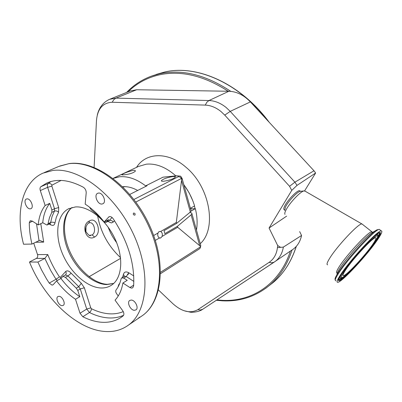 <?xml version="1.0" encoding="UTF-8"?>
<svg xmlns="http://www.w3.org/2000/svg" width="402" height="402" viewBox="0 0 402 402"><rect width="100%" height="100%" fill="white"/><g stroke="black" fill="none" stroke-linecap="round" stroke-linejoin="round"><path stroke-width="0.6" d="M345.398 270.325C352.127 259.677 372.88 237.265 375.518 237.748C376.609 237.743 375.825 239.738 373.162 243.733C365.951 254.712 346.474 275.712 343.504 275.636C342.429 275.727 343.062 273.953 345.398 270.325M377.915 239.18C368.031 254.144 341.891 282.32 337.775 282.315C336.328 282.45 337.147 280.099 340.243 275.264C349.237 260.913 377.729 230.14 381.227 230.894C382.709 230.904 381.604 233.668 377.915 239.18M327.635 264.807C326.439 264.722 327.012 262.727 329.359 258.818C336.157 247.19 358.433 223.311 361.845 223.919L362.559 224.447M284.988 214.392C284.536 213.809 284.787 212.517 285.747 210.517C288.817 203.799 300.309 191.452 303.967 190.925L305.198 191.226M284.732 210.457L285.345 207.276C287.837 201.784 297.143 191.789 300.163 191.352L300.621 191.297M300.083 190.98L299.57 190.694C297.229 190.071 287.149 200.558 284.541 206.357C283.626 208.311 283.526 209.422 284.239 209.683L284.576 210.095M110.148 99.088L130.142 90.998L136.675 89.741L228.904 91.259C236.698 91.53 243.853 95.073 250.376 101.897L313.987 170.77L315.63 173.011L304.605 190.87M94.108 167.393L96.47 120.545C97.54 108.867 102.771 102.766 112.173 102.249L205.251 105.108C210.693 105.324 215.944 107.475 221.01 111.55L224.763 115.128L289.561 186.302L291.741 190.392L297.023 185.377L315.63 173.011M299.661 231.602L301.565 235.487C300.309 241.361 297.555 245.898 293.309 249.089L292.46 249.682M280.511 247.27L277.697 245.547L277.445 247.652L283.35 247.099L301.565 235.487M277.445 247.652C276.586 254.25 273.817 259.144 269.139 262.34L197.834 309.676C190.297 313.756 181.985 311.771 172.915 303.721L158.488 290.018M277.697 245.547L269.069 228.034L291.741 190.392M269.069 228.034L286.631 216.14M196.467 230.08C197.608 223.442 197.231 216.301 195.337 208.653L191.146 208.884L190.915 207.995M175.84 175.865C165.941 167.177 156.102 163.277 146.318 164.177L138.464 166.463L113.052 178.408L119.65 176.764C128.022 176.041 136.69 179.076 145.65 185.88L147.021 185.759L129.806 194.417M190.402 208.291L194.578 205.914C192.251 198.271 188.669 191.201 183.84 184.704M133.228 170.358C134.776 170.232 135.499 170.478 135.399 171.096C133.369 173.011 129.499 174.252 123.796 174.81C122.293 174.97 121.65 174.92 121.856 174.649C123.997 173.141 127.786 171.709 133.228 170.358M133.911 199.472L178.317 176.719C178.8 176.041 178.061 175.78 176.091 175.94L163.011 177.166L145.65 185.88M163.011 177.166L176.709 175.785M122.615 186.719L122.61 186.719C127.399 186.327 132.419 187.573 137.675 190.458M108.138 227.115C110.188 232.718 113.017 237.889 116.625 242.632M181.995 178.091L182.151 178.644L181.679 179.237L181.468 178.433L135.836 202.04M178.317 176.719L180.091 177.041L181.468 178.433M98.535 193.066L97.58 193.332C93.701 195.005 97.58 204.618 101.892 204.04L102.912 203.754C106.761 202.05 102.827 192.412 98.535 193.066M26.984 198.874L26.326 199.05C22.989 200.332 26.622 209.352 30.261 208.844L30.964 208.658C34.286 207.362 30.607 198.307 26.984 198.874M59.014 296.304L57.913 296.57C55.169 298.013 58.697 305.681 62.094 305.671L63.235 305.394C65.963 303.937 62.39 296.239 59.014 296.304M131.248 300.053L129.695 300.475C126.64 302.329 130.439 310.299 134.384 310.309L135.997 309.872C139.032 307.992 135.167 299.998 131.248 300.053M134.851 215.13C133.429 215.025 132.982 214.346 133.519 213.09L133.57 213.065C135.002 213.166 135.444 213.844 134.901 215.105L134.851 215.13M138.263 318.278L139.71 317.128L138.263 318.278M36.406 258.385C37.647 257.536 38.019 256.275 37.517 254.597L47.753 254.561L44.843 258.396L36.406 258.385L29.477 262.009C44.074 298.143 76.023 329.012 104.058 331.404C113.404 332.268 121.61 330.117 128.665 324.947C148.127 310.872 151.087 270.28 132.364 231.874C113.811 193.402 78.043 167.031 52.908 170.453L42.959 173.151C22.13 182.302 15.261 212.668 23.547 244.225L31.954 244.069L39.718 240.326L43.687 242.104L35.527 242.275M33.708 243.19L37.517 254.597M46.873 225.019L42.748 222.733L38.225 224.919C38.909 217.025 41.215 210.553 45.145 205.502L49.732 203.372L51.868 209.995L51.818 212.377L49.461 217.678L48.029 223.763L47.341 224.899L46.873 225.019M89.52 207.191L91.239 209.799L97.51 214.99L104.113 221.919M47.717 182.649L46.582 183.146C57.004 178.433 69.245 179.794 83.299 187.226C85.239 188.553 86.204 190.422 86.199 192.839L85.174 204.121C92.003 208.553 98.339 214.507 104.173 221.994L108.706 219.628L106.234 222.276L105.6 222.457L104.203 221.979M104.173 221.994L108.937 216.819C110.354 216.231 111.771 216.869 113.188 218.738C128.092 241.597 134.901 264.029 133.62 286.028L132.735 287.802L131.57 288.118L129.896 287.536L122.891 283.008L127.228 280.33L123.746 278.094L121.716 277.893L121.097 278.857C120.067 283.264 118.389 286.968 116.062 289.968C115.464 290.978 115.645 292.229 116.615 293.716L118.253 295.962M122.891 283.008C121.635 290.229 119.017 295.947 115.037 300.153L122.67 310.645C124.087 312.877 124.253 314.61 123.168 315.846L122.012 316.741C116.007 321.032 109.053 322.861 101.138 322.218C95.168 321.7 89.063 319.876 82.827 316.746L80.018 313.223L75.506 299.289L79.797 296.706L77.777 290.44L76.249 288.184L65.441 277.385L62.908 276.35L60.933 278.465C66.606 285.983 72.893 292.063 79.797 296.706M49.732 203.372C45.788 208.412 43.461 214.864 42.748 222.733M57.235 280.551L55.129 277.837L50.763 270.576L44.843 258.396L37.904 262.064L41.476 269.802L46.466 278.777L49.22 283.093L52.074 285.149L53.154 284.711L56.587 280.918L60.933 278.465M100.912 287.983C86.772 287.425 70.043 272.134 62.315 253.386C54.501 234.667 56.823 214.854 68.516 208.809L75.435 206.935C88.686 205.899 106.369 219.904 115.108 239.059C123.937 258.184 122.037 278.33 111.6 285.118C108.485 287.174 104.922 288.128 100.912 287.983M46.582 183.146L40.808 186.729C39.964 187.528 39.798 188.804 40.311 190.568L45.145 205.502M38.225 224.919L32.175 221.035L30.215 220.738L29.281 222.758C29.301 229.617 30.195 236.723 31.954 244.069M37.904 262.064L29.477 262.009M75.506 299.289C68.591 294.606 62.285 288.48 56.587 280.918M89.535 235.366L92.088 234.934C96.711 232.572 94.118 221.773 89.596 222.758L88.857 223.03L89.48 220.929C96.952 216.095 102.324 233.25 94.616 237.024C86.108 242.2 80.405 224.673 89.48 220.929M85.998 226.728L85.907 231.703M160.554 272.26L200.523 246.848L200.367 247.793L199.603 248.763L160.539 273.672M153.675 235.522L157.996 233.024C157.383 235.316 157.865 236.964 159.438 237.974L160.825 237.863L162.096 236.416L177.699 227.276L200.337 246.23L200.749 245.456L200.533 244.687M155.323 240.386L159.438 237.974M162.096 236.416C162.704 234.145 162.227 232.502 160.669 231.482L159.001 231.587L157.996 233.024M97.591 215.723C100.636 232.215 108.279 246.185 120.52 257.632M120.6 258.355L89.133 276.692M172.93 176.558C167.222 177.473 163.368 178.84 161.363 180.659C161.207 181.181 161.991 181.377 163.72 181.242C169.468 180.327 173.347 178.96 175.352 177.136C175.498 176.604 174.694 176.413 172.93 176.558M200.523 246.848L200.337 246.23M160.669 231.482L176.322 222.442L176.599 223.406L190.332 212.04L191.156 211L190.975 210.346M181.679 179.237L176.322 222.442M176.599 223.406L164.026 230.693L164.875 233.642L177.423 226.311L177.699 227.276M195.337 208.653L191.136 211.065M189.664 212.593C191.337 212.673 192.091 213.075 191.935 213.799L191.111 214.849L177.423 226.311M191.146 208.884L190.578 208.914M125.409 186.669L122.886 186.99M374.669 242.29C369.267 250.335 357.921 263.632 349.84 271.41C341.137 279.516 339.112 279.671 343.78 271.878C348.876 263.988 361.383 249.28 369.75 241.356C378.372 233.572 380.011 233.884 374.669 242.29M370.956 239.326C374.357 236.23 376.548 234.673 377.528 234.642L377.96 235.482C377.88 235.16 378.97 235.768 374.704 242.255C368.528 251.461 354.765 267.235 346.825 274.219C340.886 279.289 341.775 277.491 340.926 277.968C339.519 278.229 340.182 276.229 342.916 271.963L343.856 270.551M340.313 277.867L339.997 276.395M376.257 234.622L377.327 234.271L377.955 235.451M377.322 233.818L377.774 234.994M379.207 232.602C379.578 233.08 379.111 234.446 377.82 236.713M379.247 232.582C380.428 232.763 379.382 235.301 376.111 240.195L374.971 241.858M342.238 277.661L338.504 279.586M346.956 274.104C342.861 277.923 340.192 279.887 338.946 280.008L338.469 279.717M376.93 240.125C370.679 249.411 357.695 264.616 348.413 273.571C338.373 282.938 336.007 283.154 341.323 274.229C347.167 265.159 361.689 248.069 371.363 238.924C381.292 229.979 383.146 230.381 376.93 240.125M335.971 280.762C334.499 280.877 335.303 278.516 338.378 273.672C347.308 259.285 375.79 228.557 379.347 229.361L380.036 229.924M335.062 279.516C334.765 278.671 335.77 276.44 338.077 272.827C345.991 260.074 370.604 232.889 376.96 229.828L379.347 229.361L381.227 230.894M337.032 274.44C336.801 273.692 337.66 271.782 339.61 268.712C346.303 257.903 366.865 235.19 372.347 232.527L376.674 229.999M377.568 233.647L377.297 234.125M337.112 272.857C335.906 272.918 336.539 270.978 339.012 267.039C346.127 255.456 368.644 231.22 371.619 231.874L372.182 232.266M269.049 285.727L273.531 282.214C283.802 273.43 291.375 261.506 296.234 246.431M267.918 120.891C239.195 82.943 196.427 64.496 164.699 72.008L152.589 75.717M265.616 288.41L269.601 285.254C279.752 276.576 287.259 264.792 292.118 249.903M230.793 91.365C205.93 74.878 182.332 68.978 159.996 73.661L151.509 76.099C141.866 79.656 133.57 85.098 126.62 92.42M228.2 91.249C204.08 75.747 181.232 70.26 159.654 74.777C147.253 77.566 136.72 83.254 128.062 91.837M216.884 299.922L221.994 300.329C251.677 302.013 279.455 284.536 290.425 251.054M274.254 262.094L202.774 309.228M97.304 114.942C99.148 107.434 103.239 102.224 109.575 99.319L115.957 98.123L136.675 89.741M112.173 102.249L113.796 99.671L115.957 98.123L208.955 100.545L228.904 91.259M205.251 105.108L206.859 102.254L208.955 100.545C214.889 100.751 220.613 103.068 226.135 107.495L230.225 111.374L250.376 101.897M224.763 115.128L230.225 111.374L294.907 182.176L313.987 170.77M297.023 185.377L294.907 182.176L289.561 186.302M283.35 247.099C282.289 253.355 279.571 258.134 275.199 261.436L202.899 309.143M269.139 262.34L271.511 262.818L273.918 262.285L293.309 249.089M197.834 309.676L200.457 309.997L202.749 309.244C198.814 312.223 191.267 312.525 190.332 312.178L183.789 310.64M200.251 243.682C217.08 228.748 210.01 187.051 186.061 167.327C168.086 151.373 145.851 152.273 136.529 167.373M195.106 208.668L194.462 205.98M192.779 200.719L189.242 192.99L184.659 185.824M176.091 175.94L176.503 175.8C181.915 176.337 180.121 175.463 182.151 178.644L191.156 211M127.896 274.852L128.64 273.194M113.655 283.495L106.52 284.581C92.922 284.098 76.913 270.089 68.943 252.345C60.908 234.627 61.908 215.15 72.023 207.472M140.182 317.113L142.841 315.304C162.413 301.163 165.75 261.109 147.464 223.482C129.354 185.784 93.952 160.132 68.777 163.704L58.798 166.443L44.155 172.644M38.984 240.532L36.532 223.829M40.788 223.683L43.687 242.104M50.155 223.547L50.486 224.783L49.215 223.979M50.486 224.783L52.617 225.452C53.883 225.346 54.662 224.517 54.948 222.959L53.501 222.296L51.818 222.17L50.642 222.487L49.903 223.643M48.029 223.763L50.642 222.487L52.089 216.412L54.456 211.12C55.933 210.608 57.305 211 58.576 212.296L56.33 217.256L54.948 222.959M51.868 209.995L54.511 208.744L54.456 211.12L51.818 212.377M40.311 190.568L47.632 187.322C47.129 185.573 47.305 184.302 48.15 183.508C49.632 183.061 50.913 183.613 51.984 185.171L51.853 186.121L47.632 187.322L54.511 208.744L58.702 207.548L58.576 212.296M51.853 186.121L58.702 207.548M40.808 186.729L48.15 183.508L50.943 181.538M61.109 180.423L51.984 185.171M107.852 221.427L111.364 222.939L113.324 222.035C112.037 220.542 110.661 220.075 109.193 220.628L108.771 220.949M106.575 221.999L109.193 220.628L112.042 217.467M114.52 220.723L113.324 222.035M133.846 281.405L126.253 276.556L128.73 272.737L133.735 275.913M121.806 277.837L124.228 276.36L126.253 276.556L123.746 278.094M124.424 276.254L123.444 274.295C124.273 271.812 126.037 271.29 128.73 272.737M118.997 285.108L118.716 284.722L119.791 283.204M122.575 277.365L123.444 274.295M118.716 284.722L118.002 287.048M123.615 315.289C118.786 317.444 113.515 318.309 107.801 317.876C101.837 317.394 95.736 315.615 89.515 312.54L86.721 309.053L80.269 288.963L77.777 290.44M84.35 287.782L81.31 283.294L78.747 286.716L80.269 288.963L84.35 287.782L90.777 307.877L91.475 308.746C97.45 311.671 103.299 313.354 109.022 313.781C114.133 314.143 118.881 313.419 123.263 311.615M91.475 308.746L91.098 310.58L89.978 312.183L82.827 316.746M90.777 307.877L86.721 309.053L80.018 313.223M76.249 288.184L78.747 286.716L67.953 275.958L71.149 273.204L81.31 283.294M62.973 276.315L65.425 274.933L67.953 275.958L65.441 277.385M71.149 273.204C68.988 270.832 67.154 270.28 65.637 271.546C66.451 272.832 66.425 273.938 65.556 274.862M47.753 254.561C50.848 262.4 54.747 269.842 59.456 276.893L60.436 277.29L65.637 271.546M60.436 277.29L60.958 278.435M59.456 276.893L56.059 279.249L49.22 283.093M133.685 285.149L129.896 287.536M109.645 216.593L108.455 217.216M32.487 221.231L29.281 222.758M88.787 223.065L88.857 223.03C88.832 222.422 84.485 226.376 85.877 231.612C88.5 235.2 90.093 236.456 90.656 235.386L89.817 235.406M92.088 234.934L94.616 237.024M181.619 180.789L190.332 212.04M191.111 214.849L199.638 245.441M343.504 275.636L342.986 275.199M377.568 234.688L377.709 233.552M379.056 232.678L379.021 232.778C374.83 233.773 349.227 261.486 341.363 274.184C338.7 278.561 337.826 280.651 338.745 280.45L338.946 280.008L338.569 279.36M372.624 232.366L361.916 223.914M156.222 74.44L164.74 71.993C197.02 64.33 240.527 83.47 269.204 122.283M296.339 246.315C291.46 261.426 283.852 273.39 273.531 282.214L269.601 285.254C255.928 296.5 240.23 301.691 222.502 300.827M304.575 190.865L361.845 223.919M300.163 191.352L303.967 190.925M216.321 300.294L222.422 300.822M299.57 190.694L300.651 191.297M113.731 283.425L107.314 284.309C94.37 283.827 78.134 269.812 70.043 251.898C61.828 233.994 62.848 214.593 72.114 207.452M59.747 166.041L69.179 163.584C95.194 159.946 130.449 185.588 148.388 222.979C166.483 260.285 163.177 300.525 142.841 315.304L128.665 324.947M50.094 223.557L47.341 224.899M108.857 220.899L106.234 222.276M69.315 208.422L68.516 208.809M159.875 238.1L160.187 238.095M161.363 180.659L161.478 181.051M200.367 247.793L200.749 245.456L191.935 213.799"/></g></svg>
